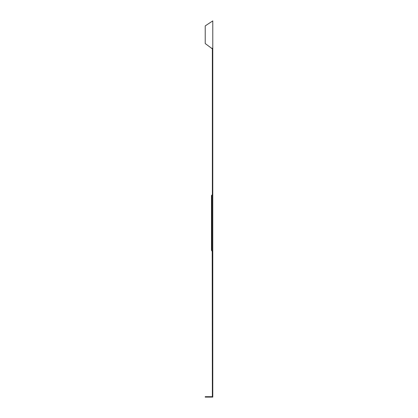 <?xml version="1.0" encoding="UTF-8"?>
<svg xmlns="http://www.w3.org/2000/svg" width="418" height="418" viewBox="0 0 418 418"><rect width="100%" height="100%" fill="white"/><g stroke="black" fill="none" stroke-linecap="round" stroke-linejoin="round"><path stroke-width="0.63" d="M212.37 251.646L211.498 250.33L212.49 251.312L212.203 251.312L212.37 396.692L211.79 396.692L211.79 397.1L212.778 397.1L212.778 396.112L212.37 396.112M211.79 48.42L205.222 43.556L212.37 48.864L212.37 194.182M212.37 193.847L212.778 194.182L211.498 195.499L212.078 195.164L212.078 250.664M205.222 43.273L205.222 25.89L212.778 20.9L212.778 48.582L211.79 48.138M211.79 396.692L205.222 396.692L205.222 397.1L211.79 397.1M212.37 49.716L212.778 49.716L212.778 48.582M212.778 49.716L212.778 193.847M212.37 251.981L212.778 251.981L212.778 396.112M212.778 251.981L212.778 194.182M212.49 251.312L212.778 251.646M212.49 194.516L212.078 195.164M211.905 249.995L211.498 250.33M211.498 195.499L211.905 195.833M211.498 195.833L211.498 205.473L211.905 205.473M211.498 205.473L211.498 240.355L211.905 240.355M211.498 240.355L211.498 249.995"/></g></svg>
